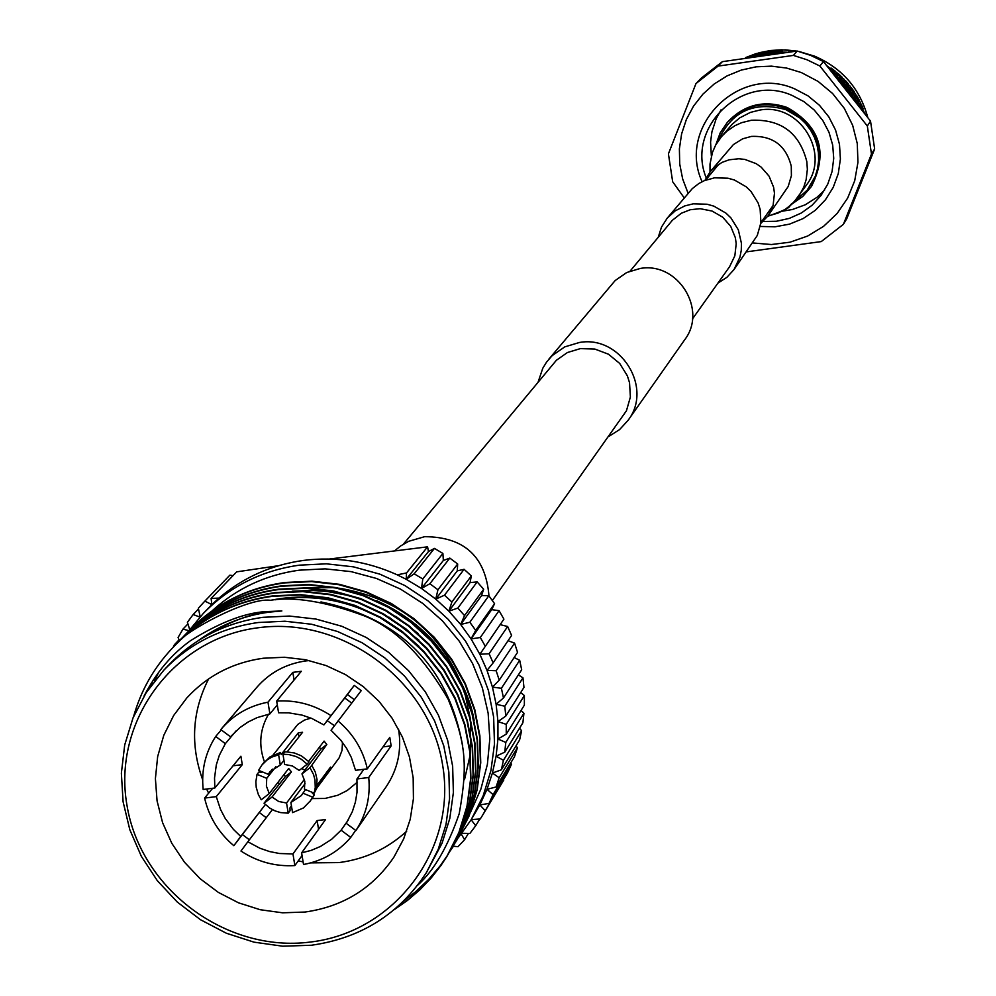 <?xml version="1.0" encoding="UTF-8"?>
<svg xmlns="http://www.w3.org/2000/svg" width="996" height="996" viewBox="0 0 996 996"><rect width="100%" height="100%" fill="white"/><g stroke="black" fill="none" stroke-linecap="round" stroke-linejoin="round"><path stroke-width="1.49" d="M658.269 237.185L661.506 227.088L667.208 218.161L675.163 210.891L684.762 205.923L693.204 203.831L707.098 204.23L713.833 206.135L725.935 213.107L730.977 217.975L738.335 229.827L741.447 243.373L741.273 250.307L739.953 257.105L734.04 269.543L726.881 277.349L717.954 283.076M667.208 218.161L692.295 188.618L698.868 183.488L704.446 180.6L714.543 177.823L727.952 178.197L734.45 180.027L746.129 186.762L750.996 191.456L758.093 202.898L760.135 209.309L760.919 222.668L757.284 235.479L734.04 269.543M609.079 436.285L619.624 429.55L628.078 420.337C653.413 387.656 620.583 334.98 579.46 342.475L564.744 346.882L552.195 355.609L546.518 362.158L542.783 368.259L538.201 381.804M628.078 420.337L684.638 339.848C707.907 309.806 677.89 261.537 640.167 268.472L626.671 272.543L615.155 280.561L548.721 359.332M492.36 600.501L626.447 410.775L630.381 397.043L629.534 382.688L627.343 375.778L619.686 363.44L608.444 354.203L594.849 349.061L580.407 348.612L567.446 352.509L556.415 360.241L403.417 544.14M630.169 271.024L672.375 220.278L681.339 213.244L690.216 209.745L700.088 208.687L712.078 211.052L722.685 217.178L730.74 226.403L735.359 237.708L736.206 243.746L734.849 255.798L729.607 266.679L692.469 318.919M395.088 550.427L400.579 545.995L408.746 541.289L424.657 536.682C464.285 536.881 485.724 556.627 488.974 595.894M767.692 216.306C798.78 205.263 785.147 207.355 793.725 202.425L806.772 184.609C830.776 152.786 799.34 102.663 759.923 110.046L750.436 112.386L739.617 117.926L732.209 124.239L721.59 136.489L726.831 131.273L734.973 125.67L741.746 122.633L751.382 120.255C781.051 119.072 799.539 132.879 806.835 161.676L807.358 169.395L806.15 179.604L803.834 186.962L798.979 195.988L791.882 204.192L785.446 209.172L778.25 212.995L767.829 216.107M760.832 223.39L767.978 215.908L771.004 210.754L773.133 205.151L774.465 193.274L773.631 187.31L769.074 176.18L761.131 167.091L756.151 163.643L744.859 159.422L738.858 158.75L729.134 159.808L722.063 162.373L714.244 167.552L710.31 171.573L704.919 180.413M797.161 51.033L722.386 61.652L718.091 66.097L793.414 55.403L797.161 51.033L810.644 55.378L823.418 61.553L819.87 66.01L867.329 126.006L871.475 154.056L843.413 224.299L821.227 241.592L746.452 251.864M867.329 126.006L870.529 121.114L823.418 61.553M870.529 121.114L874.637 148.964L871.475 154.056M843.413 224.299L846.774 218.697L874.637 148.964M793.414 55.403L807.009 59.772L819.87 66.01M688.099 193.274L682.671 179.019L679.733 164.066L679.384 148.865L681.625 133.838L686.393 119.42L693.577 106.049L702.939 94.11L714.232 83.95L727.13 75.858L741.236 70.094L756.151 66.819L771.452 66.147L786.666 68.077L801.357 72.559L818.077 81.398L832.606 93.512L844.309 108.365L852.651 125.297L857.27 143.549L857.954 162.311L854.705 180.762L847.658 198.079L837.126 213.493L823.58 226.329L807.632 236.04L789.99 242.202L771.402 244.53L752.715 242.949M832.718 69.932L831.013 68.002L835.071 71.027L830.141 69.396M840.039 76.02L838.495 73.878L842.218 77.315L836.565 74.737L838.371 78.161M846.687 82.83L845.33 80.502L848.667 84.299L846.276 83.216M852.588 90.3L851.431 87.785L854.356 91.918L852.153 90.636M857.681 98.33L856.734 95.678L859.212 100.073L857.22 98.629M861.901 106.833L861.191 104.057L863.196 108.689L861.44 107.082M864.752 112.859L864.964 113.482M763.073 221.486L776.357 221.274L789.318 218.398L801.394 212.982L812.114 205.226L821.04 195.453L827.776 184.073L832.071 171.536L833.727 158.364L832.693 145.092L828.983 132.269L822.758 120.441L814.28 110.07L803.897 101.617L792.032 95.404C742.281 72.895 685.559 127.625 706.176 177.749M760.322 226.453L775.05 226.802L789.504 224.137L803.1 218.585L815.251 210.355L825.435 199.81L833.216 187.385L838.283 173.59L840.4 159.036L839.479 144.308L835.557 130.053L828.797 116.856L819.484 105.302L808.005 95.865L794.87 88.968C739.269 63.769 676.732 126.679 702.08 181.695M811.03 186.949L811.752 185.891C828.249 152.338 820.082 126.218 787.238 107.518C764.405 99.737 744.684 104.418 728.064 121.562L727.229 122.52C743.863 105.364 763.621 100.671 786.479 108.464C819.372 127.189 827.552 153.359 811.03 186.949L802.788 196.424L792.492 203.645M795.269 200.756L807.196 190.161L815.238 176.379L817.542 168.698L818.612 160.742L818.426 152.699L816.994 144.781L814.33 137.149L810.52 130.028L805.64 123.566L799.825 117.939L785.956 109.672C753.997 100.77 731.313 111.303 717.929 141.308M715.85 144.731L720.183 132.929L727.229 122.52M844.135 86.316L846.911 88.383L845.081 85.021L842.205 83.029L844.135 86.316M842.056 83.776L841.197 82.382M841.52 81.933L844.446 83.888L842.479 80.651L839.466 78.796L841.134 82.332M839.566 80.713L838.42 78.186L836.69 77.215M835.769 76.107L837.686 77.14L835.47 74.177L833.241 73.082M835.806 73.741L838.981 75.422L836.777 72.471L833.515 70.878L835.457 74.165M832.432 72.098L834.698 73.181L832.382 70.367M829.394 68.525L831.573 69.434L827.315 66.072M850.074 93.823L852.551 96.114L851.007 92.504L848.418 90.3L850.074 93.823M848.816 92.242L847.509 89.565L845.43 87.959M847.833 89.117L850.46 91.296L848.779 87.81L846.052 85.718L847.409 89.478M845.417 84.573L848.181 86.64L846.363 83.278L843.488 81.299L845.006 84.959M842.815 80.203L845.716 82.145L843.761 78.921L840.761 77.066L842.417 80.601M838.744 77.738L841.794 79.568L839.703 76.455M853.286 97.982L852.078 96.413M853.36 96.911L855.676 99.289L854.294 95.579L851.866 93.275L852.912 97.222M851.331 92.055L853.796 94.334L852.265 90.748L849.688 88.544L850.895 92.404M849.102 87.362L851.717 89.54L850.049 86.067L847.322 83.975L848.679 87.723M859.66 106.348L858.975 103.883L856.871 101.405L857.556 103.559M856.772 102.526L853.846 98.168M856.436 100.11L858.577 102.576L857.369 98.778L855.103 96.388L855.975 100.409M854.618 95.13L856.921 97.508L855.539 93.811L853.124 91.508L854.17 95.454M862.138 109.672L861.59 107.294L859.66 104.742L860.32 107.232M859.287 103.422L861.254 105.962L860.208 102.09L858.104 99.612L858.813 103.696M864.316 112.598L862.225 108.178L862.723 110.444M763.16 55.141L767.231 54.095L764.281 53.909L760.222 55.091L763.16 55.253M761.205 55.527L757.06 56.125M759.226 55.116L763.272 53.884L756.338 55.241L759.263 55.527M755.615 56.336L757.856 55.564L754.98 55.739L752.067 56.859M755.366 55.315L759.375 53.909L752.54 55.627L755.416 55.701M751.021 57.009L754.009 55.826L751.183 56.187L748.332 57.419M751.582 55.764L754.395 54.618L749.602 56.1L751.631 56.112M747.523 57.544L750.237 56.336L745.382 57.88M776.17 53.51L773.73 53.074L769.647 53.884L771.464 54.12M769.696 54.357L764.866 55.017M768.626 53.772L772.709 52.913L769.734 52.539L765.663 53.535L768.613 54.232M764.667 53.498L768.725 52.452L761.741 53.448L764.667 53.933M760.745 53.46L763.621 52.564L758.691 53.535L760.77 53.871M781.748 52.813L779.208 52.203L775.125 52.825L777.552 53.298M774.104 52.651L778.187 51.979L775.199 51.419L771.128 52.24L774.079 53.124M770.12 52.128L773.021 51.493L768.003 51.941L770.107 52.576M786.778 52.215L780.603 52.016L783.08 52.651M779.582 51.78L782.495 51.419L777.453 51.331L779.532 52.265M789.044 51.941L787.998 52.066M684.227 197.88L672.673 181.758L668.416 153.857L695.98 83.564L718.091 66.097M721.042 109.859L716.124 118.885L711.928 131.796L710.571 142.129L711.356 156.061M782.109 211.239L792.455 209.496L805.278 204.778L816.944 197.345L824.588 190.124M696.827 82.693L701.271 78.124L722.386 61.652M267.974 702.18C249.274 705.791 233.774 714.655 221.486 728.761L220.801 729.558L230.45 736.779L239.912 727.603L248.116 722L257.08 717.643L269.904 713.895L267.974 702.18L292.824 672.362L301.315 671.279L276.664 701.072L278.581 712.787L288.728 712.85L302.124 715.128L311.823 718.465L323.899 724.926L347.417 694.536L354.302 699.665M323.899 724.926L354.24 685.41L361.224 690.626L331.058 730.267L340.682 740.028L346.62 748.394L351.327 757.458L355.547 770.319L367.325 768.85L389.785 737.413L391.154 745.867L368.732 777.503L356.954 778.972L357.016 792.343L355.385 802.191L352.347 811.653L346.247 823.343L355.896 830.552L377.247 799.651M363.914 769.273L356.954 778.972M348.451 819.733L341.105 830.203L331.593 839.329L320.475 846.451L311.3 850.335L301.614 852.862L325.58 819.534L317.126 820.58L318.558 829.307M258.25 627.754C173.354 638.175 112.187 721.689 126.965 805.266C140.511 888.992 225.93 952.873 309.993 942.092C394.242 932.555 456.878 850.111 442.722 765.638C429.849 681.015 342.948 616.076 258.25 627.754M311.449 945.241L282.677 946.2L254.005 942.154L226.329 933.227L200.47 919.706L177.226 902.003L157.318 880.676L141.357 856.348L129.829 829.78L123.093 801.78L121.363 773.207L124.712 744.933L133.041 717.842L146.126 692.768L163.543 670.495C189.252 643.79 220.851 627.779 258.338 622.5L284.943 621.218L311.574 624.243L337.52 631.489L362.108 642.769L384.668 657.783L404.6 676.135L421.383 697.337L434.555 720.818L443.793 745.954L448.847 772.074L449.582 798.481L446.009 824.489L438.203 849.401L426.413 872.571C399.396 913.955 361.087 938.182 311.449 945.241M355.634 830.353L350.754 837.412L341.105 830.203M301.614 852.862L303.531 864.503C322.567 860.905 338.304 851.879 350.754 837.412M317.126 820.58L292.961 853.933L279.49 853.51L269.518 851.543L259.869 848.219L247.855 841.782L240.957 851.032C257.478 861.876 275.456 866.719 294.866 865.574L292.961 853.933M302.062 855.552L294.866 865.574M240.733 836.453L265.347 804.569L233.836 845.704L240.733 836.453L233.375 829.332L225.233 818.438L220.514 809.424L216.281 796.613L204.603 798.082L212.658 788.272M266.243 817.704L259.396 812.587M247.855 841.782L272.406 809.636M216.281 796.613L242.289 764.642L240.895 756.225L214.85 787.998L214.526 777.988L216.319 764.841L219.307 755.379L225.345 743.663L215.696 736.455L221.274 729.906M225.345 743.663L236.052 730.927M354.24 685.41L347.417 694.536M292.824 672.362L294.081 680.019M269.904 713.895L277.299 704.931M215.696 736.455C205.375 752.503 201.204 770.182 203.159 789.467L214.85 787.998M233.039 765.812L242.289 764.642M383.012 746.888L391.154 745.867M233.836 845.704C218.759 832.93 209.011 817.044 204.603 798.082M309.345 660.547L306.033 660.896C286.188 663.722 269.779 672.524 256.819 687.327L221.486 728.761M305.037 912.037C343.022 906.646 372.653 888.332 393.93 857.108L403.666 838.918L410.228 819.285L413.427 798.717L413.166 777.764L409.456 757.01L402.384 736.99L392.138 718.253L378.99 701.321L363.303 686.642L345.5 674.603L326.041 665.552L305.486 659.713L284.37 657.26L263.268 658.232C232.778 662.527 207.305 675.761 186.837 697.91L173.628 715.551L163.805 735.285L157.667 756.524L155.401 778.623L157.069 800.909L162.597 822.696L171.822 843.326L184.459 862.2L200.134 878.721L218.361 892.404L238.592 902.849L260.217 909.722L282.59 912.809L305.037 912.037M310.802 862.872L339.014 862.586C365.059 859.162 387.631 848.692 406.704 831.174M174.063 646.392L172.233 648.284L174.063 646.392C181.558 632.535 248.104 597.09 270.277 600.289C294.293 596.392 325.555 601.547 364.063 615.777C395.175 628.103 423.238 655.966 448.225 699.354C465.107 741.659 468.444 762.538 459.193 813.782C447.777 846.812 433.932 870.629 417.66 885.22M382.352 618.914C347.928 600.115 312.283 593.74 275.431 599.754M456.94 840.026L469.141 815.836L477.146 789.853L480.744 762.824L479.898 735.832L474.768 709.463L465.306 683.592L451.649 659.203L434.318 637.316L414.099 618.703L391.403 603.526L366.204 591.861L339.387 584.316L312.034 581.191L285.23 582.461C247.543 587.615 215.422 603.725 188.891 630.804L188.68 631.016M454.437 844.098L466.676 819.845L474.706 793.787L478.317 766.683L477.458 739.617L472.316 713.173L462.816 687.215L449.121 662.763L431.741 640.814L411.46 622.139L388.701 606.913L363.428 595.222L336.536 587.652L309.096 584.515L282.217 585.785C244.418 590.952 212.21 607.112 185.605 634.253L183.961 636.008M451.923 848.206L464.198 823.879L472.253 797.759L475.864 770.568L475.005 743.414L469.851 716.896L460.326 690.863L446.582 666.349L429.151 644.325L408.808 625.6L385.987 610.336L360.627 598.596L333.66 591.002L306.146 587.864L279.179 589.122C241.281 594.301 208.986 610.511 182.293 637.726L182.081 637.95M449.395 852.327L461.696 827.937L469.776 801.743L473.399 774.477L472.527 747.249L467.361 720.643L457.811 694.548L444.029 669.947L426.537 647.861L406.131 629.074L383.248 613.76L357.813 601.995L330.772 594.375L303.17 591.226L276.129 592.483C238.119 597.675 205.724 613.922 178.969 641.225L178.757 641.449M395.723 908.389L408.833 899.102L420.872 888.644L431.716 877.215L441.278 864.951L447.017 856.224L459.193 832.021L467.286 805.752L470.921 778.399L470.05 751.096L464.871 724.416L455.284 698.233L441.452 673.57L423.91 651.421L403.455 632.572L380.484 617.221L354.987 605.406L327.858 597.762L300.182 594.6L273.066 595.869C234.931 601.074 202.449 617.358 175.62 644.736L175.408 644.96M199.038 640.154C227.511 622.251 251.229 612.876 270.19 612.042L281.856 610.959C251.266 612.64 223.328 622.575 198.042 640.777M462.692 745.942C448.188 666.523 400.952 618.516 320.961 601.933M419.017 646.354L401.961 631.265L383.074 618.703M354.626 605.829C326.464 596.554 298.713 594.662 271.385 600.165M418.967 640.191L389.038 617.171M418.158 633.493L395.736 616.238M362.93 600.028L347.978 595.409L327.584 591.562L312.234 590.429L292.139 591.213M281.856 610.959L270.202 611.432C248.153 611.556 221.598 621.292 190.547 640.64C171.623 654.21 156.111 672.711 144.022 696.117M394.204 909.672L407.65 900.297L419.988 889.714L431.081 878.099L440.842 865.624L446.694 856.747L458.882 832.532L466.975 806.25L470.61 778.897L469.739 751.582L464.547 724.889L454.96 698.706L441.128 674.018L423.586 651.857L403.119 633.02L380.148 617.657L354.638 605.842L327.497 598.198L299.808 595.023L272.68 596.293C234.533 601.497 202.039 617.794 175.196 645.171L173.727 646.74M404.264 900.484L415.257 892.03L428.604 879.48L440.269 865.748L447.951 854.655M448.113 854.406L461.385 828.448L469.465 802.241L473.088 774.963L472.229 747.722L467.049 721.116L457.488 695.009L443.706 670.395L426.213 648.309L405.808 629.509L382.9 614.196L357.464 602.418L330.398 594.799L302.796 591.636L275.743 592.906C237.72 598.098 205.313 614.358 178.545 641.661L177.089 643.204M450.653 850.26L463.887 824.389L471.942 798.244L475.553 771.053L474.694 743.9L469.539 717.369L460.003 691.324L446.27 666.797L428.815 644.761L408.472 626.023L385.639 610.76L360.278 599.019L333.299 591.425L305.772 588.275L278.805 589.545C240.883 594.724 208.575 610.934 181.882 638.162L180.425 639.706M180.226 639.93L178.794 641.486M178.595 641.723L176.927 643.615M153.235 680.019L150.334 686.555M461.26 834.088L464.609 839.69L457.986 846.712L453.155 846.164L466.365 820.355L474.395 794.285L478.005 767.169L477.146 740.09L472.004 713.634L462.505 687.676L448.81 663.212L431.417 641.25L411.124 622.562L388.365 607.348L363.079 595.645L336.175 588.063L308.735 584.938L281.843 586.196C244.032 591.363 211.812 607.535 185.194 634.689L183.75 636.22M183.55 636.432L182.131 638M181.919 638.224L180.525 639.806M180.326 640.042L178.62 642.022M158.663 672.25L154.629 680.841M455.682 842.056L468.83 816.334L476.847 790.351L480.446 763.31L479.586 736.305L474.47 709.924L464.995 684.04L451.337 659.651L433.995 637.751L413.763 619.126L391.067 603.95L365.856 592.284L339.038 584.727L311.673 581.614L284.856 582.872C247.157 588.026 215.024 604.149 188.481 631.227L187.049 632.746M186.85 632.97L185.43 634.514M474.133 720.32C469.913 695.731 456.691 669.798 434.468 642.52C419.229 625.164 399.981 611.245 376.712 600.762M426.413 872.571L442.05 843.239L449.806 818.426L453.379 792.542L452.645 766.235L447.615 740.227L438.427 715.203L425.304 691.822L408.597 670.719L388.751 652.455L366.291 637.502L341.815 626.272L315.981 619.064L289.475 616.051L262.994 617.321C225.656 622.6 194.195 638.536 168.598 665.129L163.543 670.495M377.932 798.68L386.174 786.753C397.79 769.385 401.911 750.175 398.549 729.122M208.625 678.899C192.153 711.219 190.161 744.834 202.649 779.731M206.608 789.031L208.637 793.165M242.439 834.561L249.374 839.79M298.19 860.93L303.095 861.839M368.732 777.503C370.612 796.875 366.329 814.554 355.896 830.552M338.03 720.93C353.194 733.791 362.967 749.764 367.325 768.85M276.664 701.072C296.161 699.839 314.238 704.67 330.871 715.576M470.535 812.25L480.894 789.081L487.38 764.418L489.82 738.908L488.14 713.173L482.363 687.875L472.639 663.647L459.206 641.113L442.411 620.844L422.665 603.364L400.479 589.097L376.426 578.439L351.102 571.629L325.157 568.853L299.261 570.173C265.87 574.829 236.936 588.275 212.459 610.511M189.003 630.692L203.184 613.573C229.366 586.694 261.413 570.559 299.31 565.168L326.402 563.823L353.518 566.861L379.949 574.182L404.999 585.611L427.981 600.837L448.312 619.462L465.443 641.001L478.927 664.867L488.401 690.44L493.63 717.033L494.489 743.95L490.953 770.481L483.122 795.928L471.233 819.633L458.272 837.823M453.479 846.202L450.665 850.235M233.027 575.613L229.827 575.202L204.877 601.098L211.862 604.622L218.983 598.086C243.261 577.419 271.485 564.856 303.643 560.399C335.901 556.39 367.088 561.209 397.23 574.829L406.219 579.299L414.174 573.808L434.455 548.398L428.467 551.547L427.57 546.829L406.517 572.961L397.23 574.829M329.39 559.03L427.57 546.829M218.983 598.086L211.102 598.447L236.65 571.853L278.581 565.691M406.517 572.961L406.219 579.299L421.495 588.449L443.357 560.474L442.896 553.452L422.802 578.987L421.495 588.449L435.762 599.119L457.264 570.87L457.674 563.985L437.941 589.757L435.762 599.119L448.872 611.171L470.05 582.623L471.32 575.949L451.898 602.007L448.872 611.171L460.675 624.48L481.554 595.608L483.67 589.234L464.534 615.603L460.675 624.48L471.046 638.897L491.663 609.664L494.576 603.688L475.702 630.393L471.046 638.897L479.86 654.26L503.914 619.139L479.86 654.26L489.098 653.737L507.649 626.509L511.608 635.423L493.145 662.863L487.019 670.395L496.157 670.731L514.559 643.117L508.06 640.702M507.649 626.509L500.253 624.654M471.046 638.897L480.296 637.515L499.058 610.66L491.663 609.664M460.675 624.48L469.838 622.239L488.849 595.733L481.554 595.608M448.872 611.171L457.861 608.083L477.146 581.888L470.05 582.623M435.762 599.119L444.49 595.197L464.086 569.301L457.264 570.87M421.495 588.449L429.874 583.731L449.806 558.096L443.357 560.474M406.219 579.299L428.467 551.547M198.49 608.967L193.137 614.532L199.935 617.072M200.196 616.785L198.341 608.22L204.877 601.098M187.92 623.932L182.94 629.136L189.003 630.68M189.738 629.671L187.41 622.301L193.137 614.532M179.068 639.83L174.362 644.761L175.52 644.922M179.442 640.727L178.085 637.49L182.94 629.136M471.17 819.745L475.702 825.746L469.875 833.453L461.883 833.279M464.609 839.69L468.419 833.415M514.559 643.117L517.547 652.368L499.233 680.181L492.46 687.115L501.411 688.286L519.675 660.286L521.68 669.76L503.478 697.972L496.12 704.259L504.785 706.226L522.962 677.828L523.971 687.414L505.819 716.037L497.95 721.602L506.254 724.341L524.382 695.544L524.369 705.143L506.242 734.164L497.938 738.982L505.794 742.443L523.933 713.248L522.9 722.747L504.748 752.167L496.095 756.188L503.428 760.309L521.605 730.728L519.576 740.04L501.349 769.833L492.422 773.033L499.17 777.764L517.434 747.797L514.434 756.811L496.095 786.977L486.982 789.342L493.082 794.609L511.483 764.281L507.524 772.884L489.036 803.423L479.835 804.93L485.226 810.669L482.363 815.6L480.271 818.961L471.257 819.608M475.702 825.746L479.786 818.998M485.226 810.669L503.553 779.445M511.483 764.281L510.724 762.911M517.434 747.797L516.053 745.792M521.605 730.728L519.514 728.238M523.933 713.248L521.057 710.447M524.382 695.544L520.684 692.593M519.675 660.286L514.148 657.522M522.962 677.828L518.368 674.89M504.785 706.226L505.819 716.037M479.86 654.26L487.019 670.395L492.46 687.115L496.12 704.259L497.95 721.602L497.938 738.982L496.095 756.188L492.422 773.033L486.982 789.342L479.835 804.93L471.233 819.633M203.184 613.573L211.862 604.622L211.102 598.447M464.534 779.557L470.112 755.217M470.324 753.623L470.685 721.714M470.361 718.763L464.709 692.681M463.09 687.8C440.481 631.551 399.259 598.372 339.399 588.238M334.058 587.665L306.058 587.852M302.971 588.213L302.211 588.3M503.789 779.98L482.363 815.6M228.532 576.547L229.827 575.202M434.455 548.398L442.896 553.452M449.806 558.096L457.674 563.985M464.086 569.301L471.32 575.949M477.146 581.888L483.67 589.234M488.849 595.733L494.576 603.688M499.058 610.66L503.914 619.139M501.411 688.286L503.478 697.972M506.254 724.341L506.242 734.164M505.794 742.443L504.748 752.167M503.428 760.309L501.349 769.833M499.17 777.764L496.095 786.977M493.082 794.609L489.036 803.423M173.18 647.313L174.362 644.761M414.174 573.808L422.802 578.987M429.874 583.731L437.941 589.757M444.49 595.197L451.898 602.007M457.861 608.083L464.534 615.603M469.838 622.239L475.702 630.393M480.296 637.515L485.276 646.205M489.098 653.737L493.145 662.863M496.157 670.731L499.233 680.181M172.246 648.272L172.233 648.284C153.782 667.843 140.909 690.589 133.601 716.51M308.573 761.405L324.086 741.099L326.825 744.51L309.993 767.692L301.962 773.892L320.812 749.154L326.825 744.51M307.204 764.218L309.009 761.853L301.427 755.877L294.293 752.951L286.711 751.893L284.806 751.93L282.964 754.271L284.632 764.467L292.475 765.974L299.174 770.431L307.204 764.218L301.278 759.226L296.123 756.537L288.691 754.52L282.964 754.271M320.812 749.154L319.417 747.212M327.908 770.605L328.979 771.041L316.716 787.55M317.039 785.209L330.51 767.107L328.979 771.041M312.931 792.642L312.408 793.351L314.387 794.733L312.607 797.149L302.909 793.177L305.573 789.616M301.962 773.892L304.813 781.337L304.465 789.156L314.163 793.14L316.429 788.919L317.039 779.544L315.321 772.137L311.785 765.326M285.454 776.519L291.43 771.888L272.033 797.037L264.027 803.224L285.454 776.519L283.885 774.701M275.88 766.696L266.729 778.324L257.043 774.353L255.848 781.76L256.233 787.425L258.425 794.733L261.251 799.763L269.256 793.575L288.703 768.489L291.43 771.888M283.96 760.346L280.299 765.015L278.619 754.819L271.871 757.072L267.028 760.01L261.985 764.916L258.599 770.344L268.285 774.315L272.369 769.136M257.043 774.353L258.935 771.975L261.587 772.498L262.147 771.788M298.974 736.853L298.314 732.819L302.572 732.284L287.134 751.905M278.619 754.819L280.474 752.478L281.208 754.495L298.314 732.819M291.454 805.913L289.985 807.868L290.06 810.719L288.218 813.172L286.549 803L304.39 779.42M305.05 783.678L290.882 802.465L292.563 812.624L303.506 807.93L310.715 800.473M327.236 720.618L334.444 725.735M342.487 742.331L342.039 750.399L339.138 757.856L316.516 788.558M272.991 755.105L297.804 724.416L304.527 720.033L310.989 718.116M344.765 697.972L351.675 703.089M357.203 782.283L347.143 790.563L337.781 795.256L324.995 798.456L312.159 798.568M279.664 784.001L277.934 782.383M264.438 761.878C258.437 745.095 259.832 729.197 268.596 714.157M262.956 763.758L270.053 756.836L280.474 752.478M314.387 794.733L311.648 799.29M302.909 793.177L301.377 795.58L290.882 802.465M268.285 774.315L270.09 771.539L280.299 765.015M269.256 793.575L266.405 786.155L266.729 778.324M286.549 803L278.718 801.494L272.033 797.037M288.218 813.172L280.611 812.587L275.083 810.893L269.941 808.204L264.027 803.224M312.607 797.149L309.856 801.718M309.993 767.692L313.541 774.515L314.997 780.055L315.259 787.612L314.163 793.14M304.963 769.958L301.589 768.563M767.978 215.908L788.197 186.513L791.397 175.682L791.272 166.232C786.018 145.503 772.722 135.556 751.358 136.415L742.58 138.842L733.355 144.619L710.31 171.573M867.703 117.229C859.785 88.432 842.068 68.077 814.554 56.174L799.502 51.63M796.613 51.082L785.446 49.887L770.506 50.522L759.525 52.651L745.494 57.631L755.939 53.66L770.543 50.51L781.736 49.8L796.663 51.082M760.919 222.606L772.796 205.898M705.641 180.114L718.739 164.34M709.999 171.959L710.011 164.029L712.451 152.388L715.638 145.117L721.59 136.489M799.265 51.568L814.579 56.162C842.093 68.064 859.809 88.432 867.728 117.254M204.217 601.783L229.18 575.875M261.985 764.916L263.865 762.563M312.769 793.613L313.354 792.816"/></g></svg>
